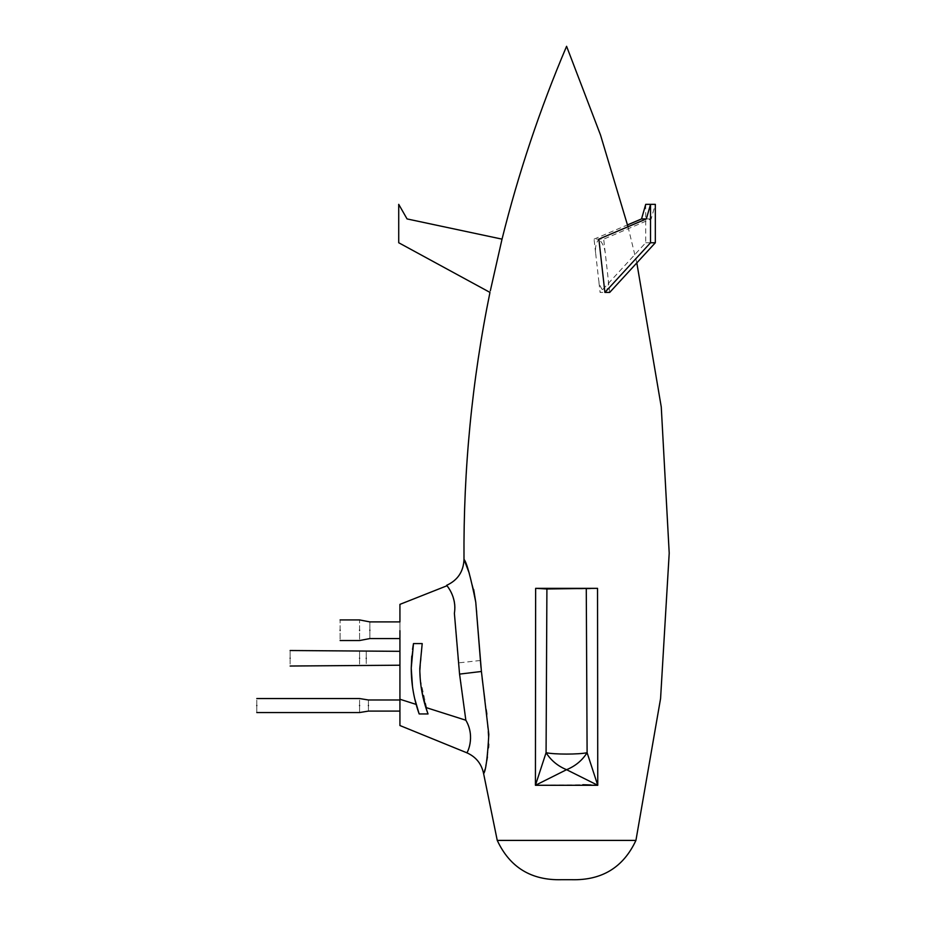 <?xml version="1.0" encoding="UTF-8"?>
<svg xmlns="http://www.w3.org/2000/svg" width="926" height="926" viewBox="0 0 926 926"><rect width="100%" height="100%" fill="white"/><g stroke="black" fill="none" stroke-linecap="round" stroke-linejoin="round"><path stroke-width="0.69" stroke-dasharray="4.63 3.47" d="M497.25 840.403L635.93 840.403M604.898 292.408C607.664 289.433 608.81 285.393 608.336 280.289L605.234 252.833C604.504 247.254 602.386 242.693 598.867 239.139L604.898 292.408C601.46 289.433 599.4 285.393 598.717 280.289L595.603 252.833C595.071 247.254 596.147 242.693 598.867 239.139L646.348 218.93L650.527 204.345L650.527 242.751L604.898 292.408L600.083 292.408L598.717 280.289M490.317 290.857L492.713 280.289M498.929 252.833L489.97 292.408L398.724 242.751L398.724 204.345L407.058 218.93L502.031 239.139M628.002 226.743L636.822 262.903M447.026 585.741L451.217 592.536M452.12 594.457L452.988 596.68M454.319 601.622L454.701 604.389M454.863 607.502L454.388 613.301L458.347 662.9L465.847 720.231C475.895 737.316 466.692 754.239 466.739 752.745C466.681 754.204 475.906 737.397 465.847 720.231M476.751 614.551L476.659 612.896M476.531 610.558L475.802 602.537M473.661 589.468L469.262 573.24M419.154 713.946C413.887 699.061 411.248 683.805 411.237 668.167C411.26 683.886 413.899 699.142 419.154 713.946L428.032 713.946L419.154 713.946L428.032 713.946L421.307 688.111M420.277 679.557L428.032 713.946C422.58 699.28 419.837 684.117 419.802 668.468L422.21 643.582L413.482 643.582L422.21 643.582L419.906 673.642M411.781 656.083L412.533 649.485M399.928 699.246L399.928 621.902M420.925 685.448L419.802 668.468L422.21 643.582L413.482 643.582L411.237 668.167M483.615 773.638L486.74 760.894M487.435 756.901L488.523 747.525M488.731 744.226L486.856 714.224M486.196 709.71L484.923 700.507M482.168 678.283L480.999 667.553M591.066 784.982L597.756 785.283L597.536 588.334L586.274 588.971L535.645 588.334L535.425 785.283L582.801 784.716M535.645 588.334L597.536 588.334M412.464 686.351L414.698 698.679M399.928 630.236C399.928 640.977 399.928 640.977 399.928 630.236C399.928 640.977 399.928 640.977 399.928 630.236C399.928 619.482 399.928 619.482 399.928 630.236C399.928 619.482 399.928 619.482 399.928 630.236M399.928 658.27C399.928 667.218 399.928 667.218 399.928 658.27C399.928 667.218 399.928 667.218 399.928 658.27C399.928 649.311 399.928 649.311 399.928 658.27C399.928 649.311 399.928 649.311 399.928 658.27M399.928 705.543C399.928 712.707 399.928 712.707 399.928 705.543C399.928 712.707 399.928 712.707 399.928 705.543C399.928 698.378 399.928 698.378 399.928 705.543C399.928 698.378 399.928 698.378 399.928 705.543M546.907 588.971L546.074 752.711L535.425 785.283L566.585 769.691L597.756 785.283L587.107 752.711L586.274 588.971M359.566 705.543C359.566 696.514 359.566 696.514 359.566 705.543C359.566 714.583 359.566 714.583 359.566 705.543M359.566 658.27C359.566 648.269 359.566 648.269 359.566 658.27C359.566 668.271 359.566 668.271 359.566 658.27M359.566 630.236C359.566 616.936 359.566 616.936 359.566 630.236C359.566 643.524 359.566 643.524 359.566 630.236M256.791 705.543C256.791 696.514 256.791 696.514 256.791 705.543C256.791 714.583 256.791 714.583 256.791 705.543M290.127 658.27C290.127 648.269 290.127 648.269 290.127 658.27C290.127 668.271 290.127 668.271 290.127 658.27M340.12 630.236C340.12 616.936 340.12 616.936 340.12 630.236C340.12 643.524 340.12 643.524 340.12 630.236M595.603 252.833L594.052 239.139L603.683 239.139L651.163 218.93L655.33 204.345M594.052 239.139L627.515 224.902M645.711 204.345L645.711 242.751L600.083 292.408M645.711 242.751L650.527 242.751M605.234 252.833L603.683 239.139M609.713 292.408L608.336 280.289M651.163 218.93L646.348 218.93M546.074 752.711C551.016 760.466 557.857 766.126 566.585 769.691C575.324 766.126 582.165 760.466 587.107 752.711C578.437 754.54 554.743 754.54 546.074 752.711M480.293 660.504L458.347 662.9M369.856 630.236C369.856 640.977 369.856 640.977 369.856 630.236C369.856 619.482 369.856 619.482 369.856 630.236M366.233 658.27C366.233 667.218 366.233 667.218 366.233 658.27C366.233 649.311 366.233 649.311 366.233 658.27M368.421 705.543C368.421 712.707 368.421 712.707 368.421 705.543C368.421 698.378 368.421 698.378 368.421 705.543"/><path stroke-width="1.39" d="M636.822 262.903L661.268 407.023L669.209 553.181L660.574 698.563L635.93 840.403L497.25 840.403C509.856 867.43 531.327 880.522 561.665 879.7L566.585 879.7L561.665 879.7M597.536 588.334L597.756 785.283L535.425 785.283L535.645 588.334L546.907 588.971L597.536 588.334L535.645 588.334M627.515 224.902L641.544 218.93L646.348 218.93L598.867 239.139L604.898 292.408L609.713 292.408L655.33 242.751L650.527 242.751L604.898 292.408M628.002 226.743L600.499 134.976L566.585 46.3C539.974 108.874 518.456 173.15 502.031 239.139L407.058 218.93L398.724 204.345L398.724 242.751L489.97 292.408C472.005 380.493 463.359 469.482 463.995 559.373C466.6 562.163 470.524 576.412 475.756 602.12L481.416 671.477L488.824 734.318C487.516 757.838 485.78 770.953 483.615 773.638L497.25 840.403M502.031 239.139L490.317 290.857M425.81 707.487L465.847 720.231C475.895 737.316 466.692 754.239 466.739 752.745C466.681 754.204 475.906 737.397 465.847 720.231L459.562 674.105L454.388 613.301C457.155 596.066 445.927 584.757 446.702 585.301C445.95 584.792 457.155 596.055 454.388 613.301M340.12 619.922L359.566 619.922L369.856 621.902L399.928 621.902L399.928 604.365L447.026 585.741M451.217 592.536L452.12 594.457M452.988 596.68L454.319 601.622M454.701 604.389L454.863 607.502M480.999 667.553L476.751 614.551M476.659 612.896L476.531 610.558M475.802 602.537L473.661 589.468M469.262 573.24L463.995 559.373C463.521 571.539 457.757 580.185 446.702 585.301M419.906 673.642L420.277 679.557M414.698 698.679L419.154 713.946L428.032 713.946C422.58 699.28 419.837 684.117 419.802 668.468L422.21 643.582L413.482 643.582L411.237 668.167L411.781 656.083M412.533 649.485L413.471 643.639M399.928 630.652L399.928 725.521L399.928 699.246L416.144 704.408M421.307 688.111L420.925 685.448M486.74 760.894L487.435 756.901M488.523 747.525L488.731 744.226M486.856 714.224L486.196 709.71M484.923 700.507L482.168 678.283M582.801 784.716L591.066 784.982M413.482 643.582L411.237 668.167L412.464 686.351M586.274 588.971L587.107 752.711L597.756 785.283L566.585 769.691L535.425 785.283L546.074 752.711L546.907 588.971M411.237 668.167C411.26 683.886 413.899 699.142 419.154 713.946M359.566 705.543C359.566 696.514 359.566 696.514 359.566 705.543C359.566 714.583 359.566 714.583 359.566 705.543M359.566 658.27C359.566 648.269 359.566 648.269 359.566 658.27C359.566 668.271 359.566 668.271 359.566 658.27M359.566 630.236C359.566 616.936 359.566 616.936 359.566 630.236C359.566 643.524 359.566 643.524 359.566 630.236M256.791 705.543C256.791 696.514 256.791 696.514 256.791 705.543C256.791 714.583 256.791 714.583 256.791 705.543M290.127 658.27C290.127 648.269 290.127 648.269 290.127 658.27C290.127 668.271 290.127 668.271 290.127 658.27M340.12 630.236C340.12 616.936 340.12 616.936 340.12 630.236C340.12 643.524 340.12 643.524 340.12 630.236M641.544 218.93L645.711 204.345L650.527 204.345L650.527 242.751M646.348 218.93L650.527 204.345L655.33 204.345L655.33 242.751M566.585 769.691C557.857 766.126 551.016 760.466 546.074 752.711C554.743 754.54 578.437 754.54 587.107 752.711C582.165 760.466 575.324 766.126 566.585 769.691M481.416 671.477L459.562 674.105M369.856 630.236C369.856 640.977 369.856 640.977 369.856 630.236C369.856 619.482 369.856 619.482 369.856 630.236M366.233 658.27C366.233 667.218 366.233 667.218 366.233 658.27C366.233 649.311 366.233 649.311 366.233 658.27M368.421 705.543C368.421 712.707 368.421 712.707 368.421 705.543C368.421 698.378 368.421 698.378 368.421 705.543M483.615 773.638C481.566 763.788 475.941 756.82 466.739 752.745L399.928 725.533M571.516 879.7L566.585 879.7L571.516 879.7C601.854 880.522 623.325 867.43 635.93 840.403M340.12 640.537L359.566 640.537L369.856 638.57L399.928 638.57M290.127 666.025L399.928 665.215M256.791 712.545L359.566 712.545L368.421 711.099L399.928 711.099M256.791 698.54L359.566 698.54L368.421 699.987L399.928 699.987M290.127 650.515L399.928 651.325"/></g></svg>
